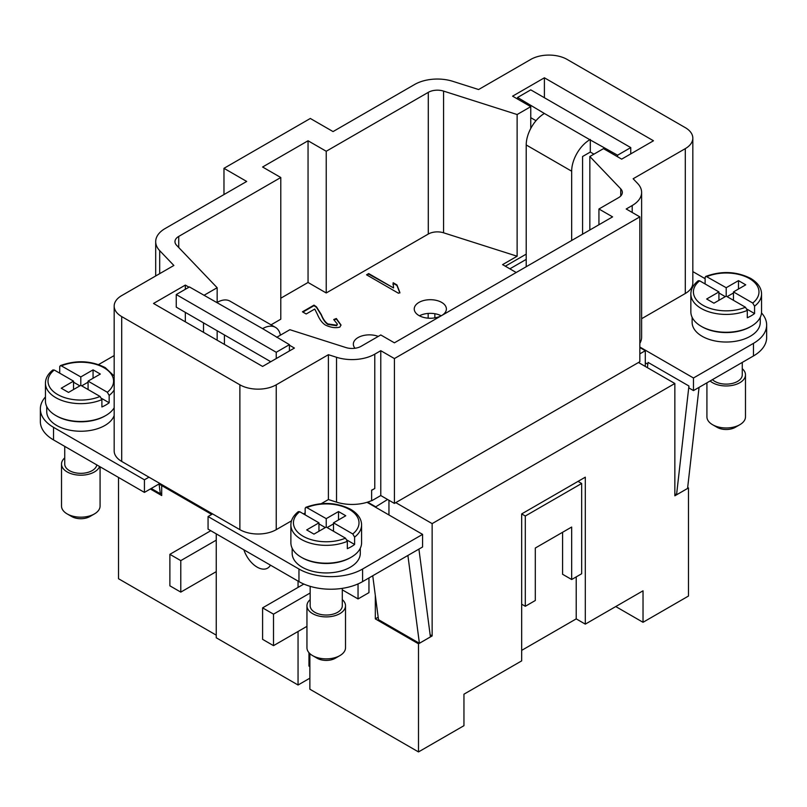 <?xml version="1.0" encoding="UTF-8"?>
<svg xmlns="http://www.w3.org/2000/svg" width="807" height="807" viewBox="0 0 807 807"><rect width="100%" height="100%" fill="white"/><g stroke="black" fill="none" stroke-linecap="round" stroke-linejoin="round"><path stroke-width="1.21" d="M289.42 350.954L289.42 344.66L262.598 328.651A25.713 14.849 -60 0 1 275.459 327.38L230.005 301.142A25.713 14.849 120 0 0 217.154 302.413L217.154 287.716L176.572 245.257A12.851 7.424 180 0 1 174.968 241.676A12.851 7.424 180 0 1 178.73 236.421L280.786 177.51L262.598 167.009L308.052 140.771L326.23 151.262L326.23 292.971L428.285 234.05A12.851 7.424 180 0 1 443.578 232.799L517.126 256.233L517.126 114.533L530.764 106.655L512.586 96.164L544.402 77.795L653.478 140.771L621.662 159.14L603.485 148.639L589.846 156.518L620.734 188.828A12.851 7.424 180 0 1 622.338 192.419A12.851 7.424 180 0 1 618.566 197.665L598.935 208.993L612.574 216.871L394.411 342.824L380.773 334.955L361.143 346.284A12.851 7.424 180 0 1 345.84 347.535L289.874 329.7L276.69 337.316M230.005 301.142L275.459 327.38A25.713 14.849 -60 0 1 280.412 335.167M100.078 466.799L100.078 506.05A19.287 11.137 180 0 1 94.439 513.918L89.89 516.541A12.851 7.424 180 0 1 71.712 516.541L67.163 513.918A19.287 11.137 180 0 1 61.514 506.05L61.514 464.055A19.287 11.137 180 0 1 64.731 457.902M89.89 516.541L94.439 513.918A19.287 11.137 180 0 1 67.163 513.918M99.604 466.517A19.287 11.137 180 0 1 94.439 471.934A19.287 11.137 180 0 1 73.417 474.345A19.287 11.137 180 0 1 61.514 464.055M96.8 464.903A16.069 9.28 180 0 1 92.159 470.622A16.069 9.28 180 0 1 74.648 472.63A16.069 9.28 180 0 1 64.731 464.055L64.731 446.382M105.334 415.776A34.065 19.671 180 0 1 104.89 416.039A34.065 19.671 180 0 1 56.268 415.776M114.17 415.524A34.065 19.671 180 0 1 104.89 425.481A34.065 19.671 180 0 1 67.758 429.748A34.065 19.671 180 0 1 46.735 411.58L46.735 406.536M59.708 373.157L59.738 366.469L60.838 365.571L80.801 376.94L80.801 385.332L100.058 396.459L101.894 399.616A35.357 20.407 180 0 1 55.804 397.669A35.357 20.407 180 0 1 45.444 383.234L45.444 401.079A35.357 20.407 180 0 0 67.274 419.943A35.357 20.407 180 0 0 105.798 415.514A35.357 20.407 180 0 0 114.17 407.807M114.17 389.963A35.357 20.407 180 0 1 109.167 395.42L107.331 392.252L88.074 381.136L88.074 389.539M109.167 395.42L109.167 402.764A35.357 20.407 180 0 1 105.798 405.013A35.357 20.407 180 0 1 101.894 406.96L101.894 399.616M310.16 599.611A19.287 11.137 0 0 0 306.953 605.764L306.953 647.749A19.287 11.137 0 0 0 312.602 655.617L317.141 658.24A12.851 7.424 0 0 0 335.329 658.24L339.868 655.617A19.287 11.137 0 0 0 345.517 647.749L345.517 605.764A19.287 11.137 0 0 0 342.299 599.611M306.953 605.764A19.287 11.137 0 0 0 318.856 616.044A19.287 11.137 0 0 0 339.868 613.633A19.287 11.137 0 0 0 345.517 605.764M310.16 586.336L310.16 605.764A16.069 9.28 0 0 0 320.086 614.329A16.069 9.28 0 0 0 337.598 612.321A16.069 9.28 0 0 0 342.299 605.764L342.299 588.364M301.697 557.476A34.065 19.671 0 0 0 350.319 557.738A34.065 19.671 0 0 0 350.773 557.476M360.305 548.235L360.305 553.279A34.065 19.671 180 0 1 350.319 567.19A34.065 19.671 180 0 1 313.197 571.447A34.065 19.671 180 0 1 292.164 553.279L292.164 548.235M305.137 514.856L305.177 508.168L306.277 507.28L326.23 518.639L326.23 527.042L313.963 534.123L306.69 529.927L318.957 522.835L318.957 531.238M326.23 518.639L338.506 511.557L345.779 515.754L333.503 522.835L352.76 533.952L354.606 537.119L354.606 544.463A35.357 20.407 180 0 1 351.227 546.722A35.357 20.407 180 0 1 347.333 548.659L347.333 541.315L345.487 538.158L326.23 527.042M318.957 522.835L299.7 511.719L298.297 511.658C293.395 515.592 290.923 520.021 290.883 524.933L290.883 542.778A35.357 20.407 0 0 0 312.702 561.642A35.357 20.407 0 0 0 351.227 557.213A35.357 20.407 0 0 0 361.586 542.778L361.586 524.933A35.357 20.407 0 0 1 354.606 537.119M576.995 153.29A25.713 14.849 -60 0 1 589.846 139.722L617.577 155.206L630.751 147.59L530.764 89.859L517.58 97.476L544.402 113.484A25.713 14.849 120 0 0 531.541 127.052A25.713 14.849 120 0 0 526.214 144.967L571.669 171.205A25.713 14.849 -60 0 1 576.995 153.29M742.269 368.688A19.287 11.137 180 0 1 745.486 374.841L745.486 416.826A19.287 11.137 180 0 1 739.837 424.704L739.837 424.704A19.287 11.137 180 0 1 712.561 424.704A19.287 11.137 180 0 1 706.922 416.826L706.922 382.821M735.288 427.327L739.837 424.704L735.288 427.327A12.851 7.424 180 0 1 717.11 427.327L712.561 424.704M745.486 374.841A19.287 11.137 180 0 1 739.837 382.71A19.287 11.137 180 0 1 710.11 380.975M742.269 362.414L742.269 374.841A16.069 9.28 180 0 1 737.568 381.398A16.069 9.28 180 0 1 712.44 379.633M750.732 326.553A34.065 19.671 180 0 1 750.288 326.815A34.065 19.671 180 0 1 701.666 326.553M760.265 317.312L760.265 322.356A34.065 19.671 180 0 1 750.288 336.267A34.065 19.671 180 0 1 713.166 340.534A34.065 19.671 180 0 1 692.134 322.356L692.134 317.312M706.942 276.599A32.784 18.924 180 0 1 749.38 278.536A32.784 18.924 180 0 1 752.729 303.039L733.472 291.922L745.749 284.831L738.476 280.634L726.199 287.716L706.085 276.347L705.136 277.245L705.106 283.933M752.729 303.039L754.565 306.196L754.565 313.55A35.357 20.407 180 0 1 751.196 315.799A35.357 20.407 180 0 1 747.292 317.746L747.292 310.392A35.357 20.407 180 0 1 701.202 308.456A35.357 20.407 180 0 1 690.853 294.02C690.883 289.098 693.354 284.669 698.267 280.735L699.669 280.806L718.926 291.922L718.926 300.315M705.732 276.428C721.519 270.678 736.498 271.334 750.671 278.405C757.823 282.722 761.455 287.917 761.556 294.02L761.556 311.865A35.357 20.407 180 0 1 751.196 326.29A35.357 20.407 180 0 1 712.672 330.719A35.357 20.407 180 0 1 690.853 311.865L690.853 294.02M309.868 678.183L298.055 685.012L216.246 637.772L216.246 533.861M441.479 315.648A16.069 9.28 180 0 1 418.954 315.537A16.069 9.28 180 0 1 414.243 308.98A16.069 9.28 180 0 1 424.169 300.406A16.069 9.28 180 0 1 441.681 302.413A16.069 9.28 180 0 1 446.382 308.98A16.069 9.28 180 0 1 441.873 315.416M639.84 353.849L645.297 350.702L645.297 366.439M309.868 653.64L309.868 689.208L418.5 751.922L463.954 725.685L463.954 694.191L521.675 660.872L521.675 513.918L585.307 477.179L585.307 624.134L643.028 590.805L643.028 622.298L688.472 596.05L688.472 487.942L674.844 495.811L674.844 383.496L432.138 523.622L432.138 635.936L418.5 643.815L375.316 618.878L375.316 595.465M432.138 635.936L430.131 634.776M378.17 617.234L375.316 618.878M418.914 549.103L430.413 636.925L419.398 643.28L378.493 619.665L372.743 575.764M309.868 665.593L308.96 666.118L308.96 652.702M144.433 479.802L53.524 427.327A44.99 25.975 180 0 1 40.35 408.957L40.35 421.547A44.99 25.975 0 0 0 53.524 439.916L144.433 492.401L144.433 479.802L148.972 477.179L212.604 513.918L208.065 516.541L208.065 529.14L298.963 581.615A44.99 25.975 0 0 0 362.595 581.615L422.586 546.985L422.586 534.385L367.024 502.307A32.139 18.551 180 0 1 336.529 502.136L328.399 499.543L328.399 354.697L276.236 384.808A25.713 14.849 180 0 1 239.881 384.808L121.706 316.586A25.713 14.849 180 0 1 114.17 306.085A25.713 14.849 180 0 1 121.706 295.594L173.868 265.473L159.685 250.634A32.139 18.551 180 0 1 155.69 241.676A32.139 18.551 180 0 1 165.102 228.552L246.69 181.444L223.973 168.32L310.322 118.468L333.049 131.581L414.647 84.473A32.139 18.551 180 0 1 452.898 81.356L478.601 89.537L530.764 59.425A25.713 14.849 180 0 1 567.119 59.425L685.294 127.647A25.713 14.849 180 0 1 692.83 138.148A25.713 14.849 180 0 1 685.294 148.639L633.132 178.761L637.621 183.451A32.139 18.551 180 0 1 641.615 192.419A32.139 18.551 180 0 1 632.204 205.533L626.212 208.993L639.84 216.871L394.411 358.57L380.773 350.692L374.781 354.162A32.139 18.551 180 0 1 336.529 357.279L328.399 354.697M208.065 516.541L298.963 569.026A44.99 25.975 0 0 0 362.595 569.026L422.586 534.385M169.884 585.821L169.884 554.328L180.788 560.623L180.788 592.116L169.884 585.821M210.788 530.713L169.884 554.328M517.126 256.233L502.579 264.625L516.218 272.504M280.786 298.217L308.052 282.47L326.23 292.971M271.041 324.828L280.786 319.209L280.786 177.51M355.019 348.261A16.069 9.28 180 0 1 353.345 344.135A16.069 9.28 180 0 1 361.798 335.964A16.069 9.28 180 0 1 378.271 336.398M396.933 284.921L399.868 292.447L398.476 293.244L366.549 274.804L368.678 273.573L393.554 287.938L393.15 282.743L396.933 284.921L396.913 285.638M339.858 327.087C335.712 328.257 330.951 327.602 325.574 325.14C322.326 323.153 319.633 319.612 317.494 314.518L314.76 309.041L306.196 313.984L302.443 311.815L314.004 305.137L316.475 306.842L321.277 314.518C323.072 319.058 325.271 322.185 327.874 323.93L336.68 325.201L337.296 324.061L333.725 319.542L336.337 318.503L341.008 324.989L339.858 327.087M161.703 492.936L160.341 493.723L159.08 484.059M418.5 751.922L418.5 643.815M211.696 514.442L158.969 483.998M289.42 344.66L276.236 352.276L176.249 294.545L189.423 286.929L262.598 328.651M643.028 622.298L615.751 606.551M298.055 581.09L298.055 587.395L303.836 584.056M298.055 631.478L298.055 685.012M407.898 555.458L419.398 643.28M273.512 645.65L262.598 639.346L262.598 607.863L273.512 614.157L273.512 645.65L306.953 626.343M375.316 507.099L387.592 499.483L394.411 503.417L395.773 502.63L432.138 523.622M388.954 500.269L388.954 514.967M161.703 485.582L161.703 495.548L150.334 488.992M118.528 477.441L118.528 578.73L216.246 635.149M216.246 571.649L180.788 592.116M269.871 362.242L269.871 361.193M144.433 492.401L159.887 483.474M176.249 294.545L176.249 307.134L270.779 361.718M368.96 577.943L368.96 592.641L358.046 598.935L342.299 589.846M276.236 352.276L276.236 358.57M224.427 334.955L224.427 344.397M216.246 540.155L180.788 560.623M674.844 383.496L638.478 362.504L639.84 361.718L639.84 216.871M160.341 493.723L151.242 488.467M358.046 583.915L358.046 598.935M270.426 565.142A20.831 12.024 60 0 1 267.561 568.168A20.831 12.024 60 0 1 243.865 549.809M98.545 364.593L113.525 355.948L114.17 356.321M639.84 347.555L645.297 350.702M687.675 487.478L688.472 487.942M40.35 408.957A44.99 25.975 180 0 1 45.444 396.943M585.307 624.134L576.218 618.878L521.675 650.371M428.174 318.17L428.174 313.429M434.862 317.877L434.862 313.721M419.428 315.799A16.069 9.28 180 0 1 441.207 315.799M576.218 576.894L576.218 618.878M571.669 579.517L581.665 573.747L581.665 483.474L525.307 516.016L525.307 606.289L535.303 600.509L535.303 548.034L571.669 527.042L571.669 579.517L562.58 574.271L562.58 532.287M525.307 606.289L521.675 604.191M525.307 516.016L521.675 513.918M581.665 483.474L578.034 481.375M223.973 194.568L223.973 168.32M308.052 282.47L308.052 140.771M326.23 151.262L428.285 92.351A12.851 7.424 180 0 1 443.578 91.1L517.126 114.533M289.42 345.184L294.414 348.069L262.598 366.439L153.522 303.462L185.338 285.093L188.969 287.191M203.969 295.332L217.154 287.716M699.064 387.36L687.564 488.457L676.548 494.812L674.844 493.834M375.316 506.574L367.619 502.125A32.139 18.551 0 0 1 367.024 502.307M371.634 500.602L371.634 490.111L371.634 500.602A32.139 18.551 180 0 1 367.619 502.125M371.634 490.111A32.139 18.551 0 0 0 374.781 488.507L374.781 354.162M371.886 490.182L374.781 488.507M641.615 192.419L641.615 337.265A32.139 18.551 180 0 1 639.84 343.338M217.154 340.201L217.154 330.749M598.935 224.739L598.935 208.993M589.846 229.985L589.846 156.518M185.338 321.832L185.338 312.39M185.338 289.289L185.338 285.093M203.515 332.333L203.515 322.881M526.214 254.134L505.313 266.199M530.764 128.464L530.764 106.655M544.402 97.738L544.402 77.795M394.411 503.417L394.411 358.57M638.478 362.504L395.773 502.63M387.592 499.483L380.773 495.548L380.773 350.692M380.773 495.548L371.886 500.683M328.399 499.543L321.297 503.649M305.137 512.98L303.513 513.918M291.509 520.848L276.236 529.664A25.713 14.849 180 0 1 239.881 529.664L212.604 513.918M148.972 477.179L121.706 461.433A25.713 14.849 180 0 1 114.17 450.942L114.17 306.085M692.83 138.148L692.83 282.995A25.713 14.849 180 0 1 685.294 293.496L641.615 318.715M509.853 268.832L526.214 259.38M761.505 312.924A44.99 25.975 180 0 1 766.65 324.979A44.99 25.975 180 0 1 753.476 343.348L693.475 377.989L639.84 347.02M692.83 271.596L705.106 278.687M298.055 587.395L262.598 607.863M310.16 592.994L273.512 614.157M733.472 291.922L733.472 300.315M754.565 313.55L747.05 309.202M747.292 310.392L745.456 307.235L726.199 296.119L713.933 303.2L706.66 299.004L718.926 291.922M738.476 280.634L738.476 289.037M726.199 287.716L726.199 296.119M733.472 292.971L727.107 296.643M725.291 296.643L718.926 292.971M676.548 494.812L688.926 385.998L688.926 387.955L693.475 390.588L753.476 355.948A44.99 25.975 180 0 0 766.65 337.578L766.65 324.979M647.416 367.669L648.021 362.383L688.926 385.998M647.809 364.219L645.297 362.767M526.214 266.724L526.214 144.967M571.669 171.205L571.669 240.486M535.999 120.707L530.764 117.681M517.58 97.476L517.58 99.049M630.751 147.59L630.751 153.895M617.577 155.206L617.577 156.78M593.942 154.157L590.3 152.059L582.573 156.518L582.573 234.191M590.3 139.46L590.3 152.059M693.475 377.989L693.475 390.588M318.957 523.884L325.322 527.566M333.503 522.835L333.503 531.238M347.081 540.125L354.606 544.463M327.148 527.566L333.503 523.884M338.506 511.557L338.506 519.95M312.602 655.617A19.287 11.137 0 0 0 339.868 655.617L335.329 658.24M80.801 385.332L68.524 392.424L61.251 388.228L73.528 381.136L54.271 370.02L52.858 369.959C47.956 373.893 45.485 378.322 45.444 383.234M73.528 381.136L73.528 389.539M79.893 385.857L73.528 382.185M80.801 376.94L93.067 369.858L93.067 378.251M88.074 382.185L81.709 385.857M93.067 369.858L100.34 374.055L88.074 381.136M109.167 402.764L101.652 398.426M392.989 284.528L393.15 283.267L396.903 285.436M367.003 275.066L368.678 274.098L393.554 287.938M396.933 285.446L399.868 292.971M368.678 273.573L368.678 274.098M393.15 282.743L393.15 283.267M302.897 312.077L314.004 305.661L316.475 307.366L321.277 315.043C323.072 319.582 325.271 322.709 327.874 324.454L336.68 325.725L337.276 324.313M334.239 319.865L336.337 319.027L340.998 325.251M336.337 318.503L336.337 319.027M314.004 305.137L314.004 305.661M100.058 396.459A32.784 18.924 180 0 1 57.62 394.522A32.784 18.924 180 0 1 54.271 370.02M61.544 365.823A32.784 18.924 180 0 1 103.982 367.75A32.784 18.924 180 0 1 107.331 392.252M290.883 524.933A35.357 20.407 0 0 0 301.233 539.369A35.357 20.407 0 0 0 347.333 541.315M299.7 511.719A32.784 18.924 0 0 0 303.049 536.221A32.784 18.924 0 0 0 345.487 538.158M352.76 533.952A32.784 18.924 0 0 0 349.411 509.459A32.784 18.924 0 0 0 306.973 507.522M589.846 139.722L544.402 113.484M745.456 307.235A32.784 18.924 180 0 1 703.018 305.298A32.784 18.924 180 0 1 699.669 280.806M761.556 294.02A35.357 20.407 180 0 1 754.565 306.196M298.963 569.026L298.963 581.615M53.524 427.327L53.524 439.916M362.595 569.026L362.595 581.615M428.285 92.351L428.285 234.05M336.529 502.136L336.529 357.279M632.204 212.453L632.204 205.533M178.73 247.527L178.73 236.421M443.578 91.1L443.578 232.799M620.734 196L620.734 188.828M276.236 529.664L276.236 384.808M239.881 529.664L239.881 384.808M121.706 461.433L121.706 316.586M159.685 273.664L159.685 250.634M685.294 293.496L685.294 148.639M753.476 343.348L753.476 355.948M336.68 325.201L336.68 325.725M327.874 323.93L327.874 324.454M321.277 314.518L321.277 315.043M316.475 306.842L316.475 307.366M60.323 365.642C76.12 359.892 91.1 360.558 105.263 367.629L114.17 376.052M305.762 507.341C321.549 501.591 336.529 502.257 350.702 509.328C357.854 513.635 361.486 518.84 361.586 524.933M155.69 275.974L155.69 241.676M337.296 324.585L337.296 324.061"/></g></svg>
